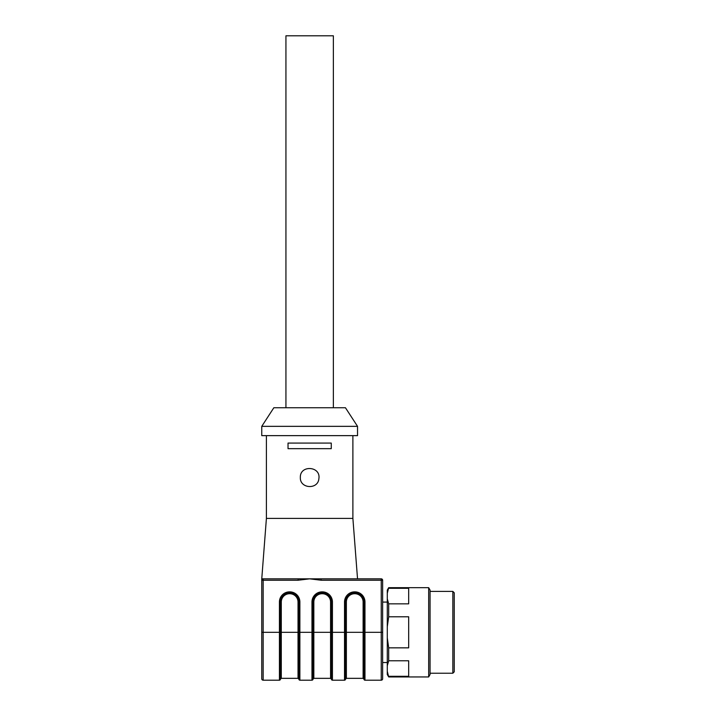 <?xml version="1.0" encoding="UTF-8"?>
<svg xmlns="http://www.w3.org/2000/svg" width="716" height="716" viewBox="0 0 716 716"><rect width="100%" height="100%" fill="white"/><g stroke="black" fill="none" stroke-linecap="round" stroke-linejoin="round"><path stroke-width="1.07" d="M382.639 580.237L382.639 678.804A1.396 1.396 0 0 1 381.243 680.2L364.972 680.2A0.931 0.931 0 0 1 364.041 679.269L364.041 601.995A9.21 9.21 0 0 0 354.841 592.794L354.653 592.794A9.21 9.21 0 0 0 345.443 601.995L345.443 679.269L345.443 632.317L346.374 632.309L346.374 678.338L345.443 679.269A0.931 0.931 0 0 1 344.521 680.2L332.43 680.2A0.931 0.931 0 0 1 331.499 679.269L331.499 601.995A9.21 9.21 0 0 0 322.29 592.794L322.111 592.794A9.21 9.21 0 0 0 312.901 601.995L312.901 679.269L312.901 632.317L313.832 632.309L313.832 678.338L312.901 679.269A0.931 0.931 0 0 1 311.97 680.2L299.879 680.2A0.931 0.931 0 0 1 298.957 679.269L298.957 601.995A9.21 9.21 0 0 0 289.747 592.794L289.559 592.794A9.21 9.21 0 0 0 280.359 601.995L280.359 679.269L280.359 632.317L281.29 632.309L281.29 678.338L280.359 679.269A0.931 0.931 0 0 1 279.428 680.2L263.157 680.2A1.396 1.396 0 0 1 261.761 678.804L261.761 578.841L381.243 578.841A1.396 1.396 0 0 1 382.639 580.237L321.117 580.237L309.643 578.841L298.169 580.237L298.169 578.841M261.761 426.342L273.843 407.744L345.443 407.744L357.535 426.342L261.761 426.342L261.761 435.641L357.535 435.641L357.535 426.342M266.406 435.641L266.406 518.402L352.89 518.402L352.89 435.641M331.266 448.663L331.266 443.079L288.029 443.079L288.029 448.663L331.266 448.663M300.344 477.491C299.753 488.742 318.038 489.896 318.871 478.673C321.019 466.062 299.834 464.702 300.344 477.491M321.117 578.841L321.117 580.237M263.157 578.841A1.396 1.396 0 0 0 261.761 580.237A1.396 1.396 0 0 1 263.157 578.841L263.157 632.317L279.428 632.317L279.428 601.995A10.131 10.131 0 0 1 289.559 591.863L289.747 591.863A10.131 10.131 0 0 1 299.879 601.995L299.879 632.317L311.97 632.317L311.97 601.995A10.131 10.131 0 0 1 322.111 591.863L322.29 591.863A10.131 10.131 0 0 1 332.43 601.995L332.43 632.317L344.521 632.317L344.521 601.995A10.131 10.131 0 0 1 354.653 591.863L354.841 591.863A10.131 10.131 0 0 1 364.972 601.995L364.972 632.317L381.243 632.317L381.243 578.841M281.29 678.338L298.026 678.338L298.957 679.269A0.931 0.931 0 0 0 299.879 680.2L299.879 632.317L281.29 632.309L281.29 601.995L279.428 601.995M279.428 680.2A0.931 0.931 0 0 0 280.359 679.269A0.931 0.931 0 0 1 279.428 680.2L279.428 632.317L280.359 632.317M331.499 679.269A0.931 0.931 0 0 0 332.43 680.2A0.931 0.931 0 0 1 331.499 679.269L330.568 678.338L330.568 632.309L332.43 632.317L332.43 680.2M311.97 680.2A0.931 0.931 0 0 0 312.901 679.269A0.931 0.931 0 0 1 311.97 680.2L311.97 632.317L312.901 632.317M346.374 678.338L363.11 678.338L364.041 679.269A0.931 0.931 0 0 0 364.972 680.2L364.972 632.317L346.374 632.309L346.374 601.995L344.521 601.995M344.521 680.2A0.931 0.931 0 0 0 345.443 679.269A0.931 0.931 0 0 1 344.521 680.2L344.521 632.317L345.443 632.317M333.361 407.744L333.361 35.8L285.935 35.8L285.935 407.744M428.669 632.309L428.669 587.675L430.065 590.091L430.065 674.526L428.669 676.942L428.669 632.309M387.293 598.88L388.69 603.839L388.69 616.78L387.293 626.706L387.293 590.091L388.69 587.675L387.293 593.269M388.69 676.942L387.293 674.526L387.293 671.348L388.69 676.942L428.669 676.942M387.293 637.92L388.69 647.846L388.69 660.787L387.293 665.746L387.293 626.706M454.239 592.794L454.239 671.832L452.843 673.228L452.843 591.398L454.239 592.794M388.69 603.839L408.675 603.839L408.675 588.31L388.69 588.31M388.69 647.846L408.675 647.846L408.675 616.78L388.69 616.78M387.293 671.348L387.293 665.746M388.69 676.316L408.675 676.316L408.675 660.787L388.69 660.787M382.639 602.093L387.293 602.093M363.11 678.338L363.11 601.995A8.279 8.279 0 0 0 354.841 593.725L354.653 593.725A8.279 8.279 0 0 0 346.374 601.995M298.026 678.338L298.026 601.995A8.279 8.279 0 0 0 289.747 593.725L289.559 593.725A8.279 8.279 0 0 0 281.29 601.995M381.243 680.2L381.243 632.317L382.639 632.317M298.169 580.237L261.761 580.237M261.761 632.317L263.157 632.317L263.157 680.2M332.43 601.995L330.568 601.995L330.568 632.309L313.832 632.309L313.832 601.995L311.97 601.995M330.568 601.995A8.279 8.279 0 0 0 322.29 593.725L322.111 593.725A8.279 8.279 0 0 0 313.832 601.995M289.747 593.725L289.747 591.863M299.879 601.995L298.026 601.995M289.559 593.725L289.559 591.863M298.957 679.269A0.931 0.931 0 0 0 299.879 680.2M322.29 593.725L322.29 591.863M322.111 593.725L322.111 591.863M354.841 593.725L354.841 591.863M364.972 601.995L363.11 601.995M354.653 593.725L354.653 591.863M364.041 679.269A0.931 0.931 0 0 0 364.972 680.2M266.406 518.402L261.761 578.841M352.89 518.402L357.535 578.841M313.832 678.338L330.568 678.338M430.065 673.228L452.843 673.228M430.065 591.398L452.843 591.398M388.69 587.675L428.669 587.675M382.639 662.533L387.293 662.533"/></g></svg>
